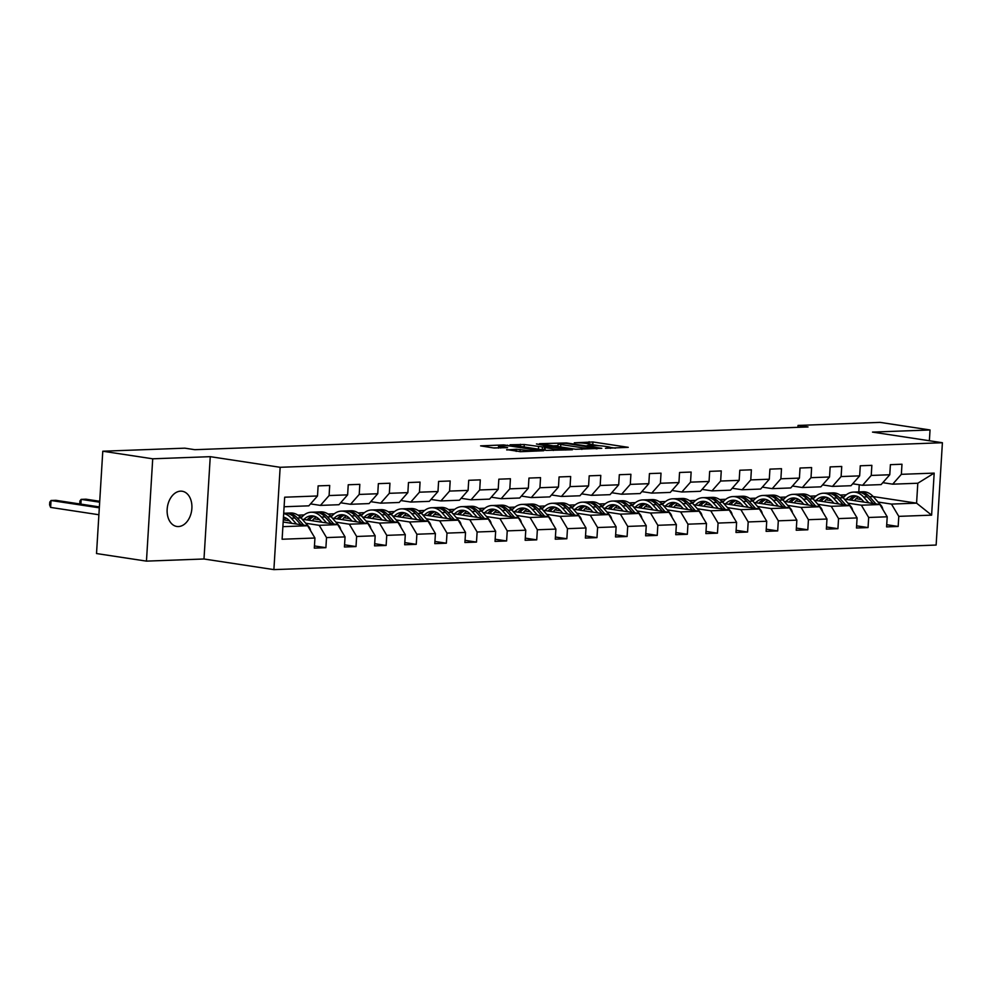 <?xml version="1.0" encoding="UTF-8"?>
<svg xmlns="http://www.w3.org/2000/svg" width="992" height="992" viewBox="0 0 992 992"><rect width="100%" height="100%" fill="white"/><g stroke="black" fill="none" stroke-linecap="round" stroke-linejoin="round"><path stroke-width="1.49" d="M605.48 448.285L628.246 447.33L592.956 441.973L574.318 442.804A8.742 0.818 3.5 0 1 586.656 443.536L589.595 443.982A8.742 0.818 3.5 0 1 592.261 444.738A8.742 0.818 3.5 0 1 589.806 445.16L587.239 445.52L592.546 445.582A8.742 0.818 3.5 0 1 604.884 446.313L607.823 446.76A8.742 0.818 3.5 0 1 610.489 447.516A8.742 0.818 3.5 0 1 608.034 447.938L605.48 448.285M178.424 526.554A17.806 12.251 98.6 0 0 191.778 509.553A17.806 12.251 98.6 0 0 182.193 491.251A17.806 12.251 98.6 0 0 180.594 491.152A17.806 12.251 98.6 0 0 167.251 508.164A17.806 12.251 98.6 0 0 176.836 526.467A17.806 12.251 98.6 0 0 178.424 526.554M506.751 449.599L520.577 451.695L543.703 450.74L503.725 444.912L480.599 445.867L493.384 447.925L507.582 447.665L500.811 446.524A7.304 0.682 3.5 0 1 498.592 445.892A7.304 0.682 3.5 0 1 503.056 445.532A7.304 0.682 3.5 0 1 510.954 446.152L534.192 449.686A7.304 0.682 3.5 0 1 536.412 450.318A7.304 0.682 3.5 0 1 531.948 450.678A7.304 0.682 3.5 0 1 524.049 450.058L516.324 449.24L506.726 449.946M210.254 456.667L152.718 458.8L102.784 451.224L96.522 553.548L146.456 561.125L203.992 558.992L273.891 569.619L280.153 467.294L210.254 456.667L203.992 558.992M929.368 440.746L930.037 429.97L872.501 432.103L942.4 442.73L280.153 467.294M930.037 429.97L880.102 422.381L798.039 425.432L797.928 427.316M102.784 451.224L184.834 448.173L194.829 449.686L808.034 426.944L798.039 425.432M575.658 449.277L601.809 448.31L566.519 442.953L539.536 443.684L575.658 449.277M572.409 449.773L546.183 450.38L510.062 444.776L524.26 444.515L542.426 446.921L549.543 446.549L536.461 443.957L572.409 449.773M273.891 569.619L936.138 545.054L942.4 442.73M314.452 545.947L325.897 547.683L326.517 537.59L345.055 536.895L344.435 546.989L356.016 546.567L356.636 536.474L375.174 535.779L374.554 545.873L386.136 545.451L386.756 535.358L405.294 534.663L404.674 544.757L416.256 544.335L416.876 534.242L435.414 533.547L434.794 543.641L446.375 543.207L446.995 533.113L465.533 532.431L464.913 542.525L476.495 542.091L477.115 531.997L495.653 531.315L495.033 541.409L506.614 540.975L507.234 530.881L525.772 530.199L525.152 540.293L536.734 539.859L537.354 529.765L555.892 529.083L555.272 539.177L566.854 538.743L567.474 528.649L586.012 527.967L585.392 538.061L596.973 537.627L597.593 527.533L616.131 526.839L615.511 536.945L627.093 536.511L627.713 526.417L646.251 525.723L645.631 535.816L657.212 535.395L657.832 525.301L676.37 524.607L675.75 534.7L687.332 534.279L687.952 524.185L706.49 523.491L705.87 533.584L717.452 533.163L718.072 523.069L736.61 522.375L735.99 532.468L747.571 532.034L748.191 521.941L766.729 521.259L766.109 531.352L777.691 530.918L778.311 520.825L796.849 520.143L796.229 530.236L807.81 529.802L808.43 519.709L826.968 519.027L826.348 529.12L837.93 528.686L838.55 518.593L857.088 517.911L856.468 528.004L868.05 527.57L868.67 517.477L887.208 516.795L886.588 526.888L898.169 526.454L898.789 516.361L931.612 515.146L934.179 473.11L917.798 483.24L892.701 484.17L882.806 482.67M325.897 547.683L314.315 548.117L314.935 538.011L282.112 539.239L284.679 497.203L317.502 495.975L318.122 485.882L329.704 485.46L329.096 495.554L347.622 494.859L348.242 484.766L359.823 484.344L359.216 494.438L377.741 493.743L378.361 483.65L389.943 483.228L389.335 493.322L407.861 492.627L408.481 482.534L420.062 482.1L419.455 492.193L437.98 491.511L438.6 481.418L450.182 480.984L449.574 491.077L468.1 490.395L468.72 480.302L480.302 479.868L479.694 489.961L498.22 489.279L498.84 479.186L510.421 478.752L509.814 488.845L528.339 488.163L528.959 478.07L540.541 477.636L539.933 487.729L558.459 487.047L559.079 476.954L570.66 476.52L570.053 486.613L588.578 485.931L589.198 475.838L600.78 475.404L600.172 485.497L618.698 484.803L619.318 474.709L630.9 474.288L630.292 484.381L648.818 483.687L649.438 473.593L661.019 473.172L660.412 483.265L678.937 482.571L679.557 472.477L691.139 472.056L690.531 482.149L709.057 481.455L709.677 471.361L721.258 470.927L720.651 481.033L739.176 480.339L739.796 470.245L751.378 469.811L750.77 479.905L769.296 479.223L769.916 469.129L781.498 468.695L780.89 478.789L799.416 478.107L800.036 468.013L811.617 467.579L811.01 477.673L829.535 476.991L830.155 466.897L841.737 466.463L841.117 476.557L859.655 475.875L860.275 465.781L871.856 465.347L871.236 475.441L889.774 474.759L890.394 464.665L901.976 464.231L901.356 474.325L934.179 473.11M302.176 519.225L337.739 524.619L319.201 525.314L305.784 523.268M289.515 520.8L283.799 519.932M310.533 503.899L320.428 505.399L338.954 504.717L347.622 494.859M319.201 525.314L326.517 537.59M337.739 524.619L345.055 536.895M329.096 495.554L320.428 505.399M332.295 518.109L367.858 523.503L349.32 524.198L335.904 522.152M319.635 519.684L313.918 518.816M301.977 517.006L299.807 516.671M297.898 515.158L304.147 514.922M340.653 502.783L350.548 504.283L369.074 503.589L377.741 493.743M349.32 524.198L356.636 536.474M367.858 523.503L375.174 535.779M359.216 494.438L350.548 504.283M362.415 516.981L397.978 522.387L379.44 523.082L366.023 521.036M349.754 518.568L344.038 517.7M332.097 515.89L329.927 515.555M328.017 514.042L334.267 513.806M370.772 501.667L380.668 503.167L399.193 502.473L407.861 492.627M379.44 523.082L386.756 535.358M397.978 522.387L405.294 534.663M389.335 493.322L380.668 503.167M392.534 515.865L428.098 521.271L409.56 521.966L396.143 519.92M379.874 517.452L374.158 516.584M362.216 514.761L360.046 514.439M358.137 512.914L364.386 512.69M400.892 500.551L410.787 502.051L429.313 501.357L437.98 491.511M409.56 521.966L416.876 534.242M428.098 521.271L435.414 533.547M419.455 492.193L410.787 502.051M422.654 514.749L458.217 520.155L439.679 520.837L426.262 518.804M409.994 516.336L404.277 515.468M392.336 513.645L390.166 513.323M388.256 511.798L394.506 511.574M431.012 499.435L440.907 500.935L459.432 500.241L468.1 490.395M439.679 520.837L446.995 533.113M458.217 520.155L465.533 532.431M449.574 491.077L440.907 500.935M452.774 513.633L488.337 519.039L469.799 519.721L456.382 517.688M440.113 515.22L434.397 514.34M422.456 512.529L420.286 512.207M418.376 510.682L424.626 510.458M461.131 498.306L471.026 499.819L489.552 499.125L498.22 489.279M469.799 519.721L477.115 531.997M488.337 519.039L495.653 531.315M479.694 489.961L471.026 499.819M482.893 512.517L518.456 517.923L499.918 518.605L486.502 516.572M470.233 514.092L464.516 513.224M452.575 511.413L450.405 511.078M448.496 509.566L454.745 509.33M491.251 497.19L501.146 498.691L519.672 498.009L528.339 488.163M499.918 518.605L507.234 530.881M518.456 517.923L525.772 530.199M509.814 488.845L501.146 498.691M513.013 511.401L548.576 516.807L530.038 517.489L516.621 515.456M500.352 512.976L494.636 512.108M482.695 510.297L480.525 509.962M478.615 508.45L484.865 508.214M521.37 496.074L531.266 497.575L549.791 496.893L558.459 487.047M530.038 517.489L537.354 529.765M548.576 516.807L555.892 529.083M539.933 487.729L531.266 497.575M543.132 510.285L578.696 515.691L560.158 516.373L546.741 514.34M530.472 511.86L524.756 510.992M512.814 509.181L510.644 508.846M508.735 507.334L514.984 507.098M551.49 494.958L561.385 496.459L579.911 495.777L588.578 485.931M560.158 516.373L567.474 528.649M578.696 515.691L586.012 527.967M570.053 486.613L561.385 496.459M573.252 509.169L608.815 514.563L590.277 515.257L576.86 513.224M560.592 510.744L554.875 509.876M542.934 508.065L540.764 507.73M538.854 506.218L545.104 505.982M581.61 493.842L591.505 495.343L610.03 494.661L618.698 484.803M590.277 515.257L597.593 527.533M608.815 514.563L616.131 526.839M600.172 485.497L591.505 495.343M603.372 508.053L638.935 513.447L620.397 514.141L606.98 512.095M590.711 509.628L584.995 508.76M573.054 506.949L570.884 506.614M568.974 505.102L575.224 504.866M611.729 492.726L621.624 494.227L640.15 493.545L648.818 483.687M620.397 514.141L627.713 526.417M638.935 513.447L646.251 525.723M630.292 484.381L621.624 494.227M633.491 506.937L669.054 512.331L650.516 513.025L637.1 510.979M620.831 508.512L615.114 507.644M603.173 505.833L601.003 505.498M599.094 503.986L605.343 503.75M641.849 491.61L651.744 493.111L670.27 492.416L678.937 482.571M650.516 513.025L657.832 525.301M669.054 512.331L676.37 524.607M660.412 483.265L651.744 493.111M663.611 505.808L699.174 511.215L680.636 511.909L667.219 509.863M650.95 507.396L645.234 506.528M633.293 504.717L631.123 504.382M629.213 502.87L635.463 502.634M671.968 490.494L681.864 491.995L700.389 491.3L709.057 481.455M680.636 511.909L687.952 524.185M699.174 511.215L706.49 523.491M690.531 482.149L681.864 491.995M693.73 504.692L729.294 510.099L710.756 510.793L697.339 508.747M681.07 506.28L675.354 505.412M663.412 503.589L661.242 503.266M659.333 501.741L665.582 501.518M702.088 489.378L711.983 490.879L730.509 490.184L739.176 480.339M710.756 510.793L718.072 523.069M729.294 510.099L736.61 522.375M720.651 481.033L711.983 490.879M723.85 503.576L759.413 508.983L740.875 509.665L727.458 507.631M711.19 505.164L705.473 504.296M693.532 502.473L691.362 502.15M689.452 500.625L695.702 500.402M732.208 488.262L742.103 489.763L760.628 489.068L769.296 479.223M740.875 509.665L748.191 521.941M759.413 508.983L766.729 521.259M750.77 479.905L742.103 489.763M753.97 502.46L789.533 507.867L770.995 508.549L757.578 506.515M741.309 504.048L735.593 503.167M723.652 501.357L721.482 501.034M719.572 499.509L725.822 499.286M762.327 487.134L772.222 488.647L790.748 487.952L799.416 478.107M770.995 508.549L778.311 520.825M789.533 507.867L796.849 520.143M780.89 478.789L772.222 488.647M784.089 501.344L819.652 506.751L801.114 507.433L787.698 505.399M771.429 502.919L765.712 502.051M753.771 500.241L751.601 499.918M749.692 498.393L755.941 498.158M792.447 486.018L802.342 487.518L820.868 486.836L829.535 476.991M801.114 507.433L808.43 519.709M819.652 506.751L826.968 519.027M811.01 477.673L802.342 487.518M814.209 500.228L849.772 505.635L831.234 506.317L817.817 504.283M801.548 501.803L795.832 500.935M783.891 499.125L781.721 498.79M779.811 497.277L786.061 497.042M822.566 484.902L832.462 486.402L850.987 485.72L859.655 475.875M831.234 506.317L838.55 518.593M849.772 505.635L857.088 517.911M841.117 476.557L832.462 486.402M844.328 499.112L879.892 504.519L861.354 505.201L847.937 503.167M831.668 500.687L825.952 499.819M814.01 498.009L811.84 497.674M809.931 496.161L816.18 495.926M852.686 483.786L862.581 485.286L881.107 484.604L889.774 474.759M861.354 505.201L868.67 517.477M879.892 504.519L887.208 516.795M871.236 475.441L862.581 485.286M873.171 496.558L916.583 503.155L891.473 504.085L878.056 502.051M861.788 499.571L856.071 498.703M844.13 496.893L841.96 496.558M840.05 495.045L846.3 494.81M891.473 504.085L898.789 516.361M917.798 483.24L916.583 503.155L931.612 515.146M901.356 474.325L892.701 484.17M152.718 458.8L146.456 561.125M858.812 491.92L859.246 484.778M282.881 526.653L307.619 525.735L283.166 522.028M317.502 495.975L308.834 505.833L284.096 506.751M307.619 525.735L314.935 538.011M842.307 496.893L843.932 497.141M886.724 524.718L898.169 526.454M856.604 525.834L868.05 527.57M812.188 498.009L813.812 498.257M826.485 526.95L837.93 528.686M782.068 499.125L783.692 499.373M796.365 528.066L807.81 529.802M751.948 500.241L753.573 500.489M766.246 529.182L777.691 530.918M721.829 501.357L723.453 501.605M736.126 530.298L747.571 532.034M691.709 502.473L693.334 502.721M706.006 531.414L717.452 533.163M661.59 503.601L663.214 503.837M675.887 532.53L687.332 534.279M631.47 504.717L633.094 504.965M645.767 533.646L657.212 535.395M601.35 505.833L602.975 506.081M615.648 534.775L627.093 536.511M571.231 506.949L572.855 507.197M585.528 535.891L596.973 537.627M541.111 508.065L542.736 508.313M555.408 537.007L566.854 538.743M510.992 509.181L512.616 509.429M525.289 538.123L536.734 539.859M480.872 510.297L482.496 510.545M495.169 539.239L506.614 540.975M450.752 511.413L452.377 511.661M465.05 540.355L476.495 542.091M420.633 512.529L422.257 512.777M434.93 541.471L446.375 543.207M390.513 513.645L392.138 513.893M404.81 542.587L416.256 544.335M360.394 514.774L362.018 515.009M374.691 543.703L386.136 545.451M330.274 515.89L331.898 516.125M344.571 544.819L356.016 546.567M300.154 517.006L301.779 517.254M599.466 445.755L592.224 444.664M615.437 448.173L610.44 447.417M558.012 445.656L553.003 445.842M597.048 448.347L566.023 443.374L560.579 443.325A8.742 0.818 3.5 0 0 558.124 443.734A8.742 0.818 3.5 0 0 560.79 444.503L581.957 447.714A8.742 0.818 3.5 0 0 594.295 448.446L597.01 448.855M558.124 443.734L557.95 446.499A8.742 0.818 3.5 0 0 558 446.598M541.694 449.698L544.273 449.612M553.424 448.954A7.304 0.682 3.5 0 0 561.323 449.562A7.304 0.682 3.5 0 0 565.787 449.202A7.304 0.682 3.5 0 0 563.555 448.57L551.515 447.107L544.41 447.466L553.424 448.954L553.325 450.48M498.468 447.863L494.177 448.024M882.83 509.429A7.378 5.307 -92.1 0 0 880.933 505.275L873.233 496.62A21.291 15.326 -92.1 0 0 862.978 491.759L859.308 491.896A21.291 15.326 -92.1 0 0 858.154 491.995M858.328 496.88A17.67 12.722 -92.1 0 0 854.472 500.65M868.781 502.82L863.573 496.98A21.291 15.326 -92.1 0 0 853.318 492.119A21.291 15.326 -92.1 0 0 843.287 497.947M864.044 502.101L861.961 499.77A17.67 12.722 -92.1 0 0 853.455 495.727A17.67 12.722 -92.1 0 0 846.114 499.385M875.936 503.911L869.562 496.756A21.291 15.326 -92.1 0 0 859.308 491.896M851.26 500.166A17.67 12.722 87.9 0 1 856.468 496.124M853.318 492.119L856.989 491.982A21.291 15.326 87.9 0 1 867.244 496.843L873.171 503.49M855.302 495.851A17.67 12.722 -92.1 0 0 849.251 499.856M852.711 510.558A7.378 5.307 -92.1 0 0 850.814 506.391L843.113 497.736A21.291 15.326 -92.1 0 0 832.858 492.875L829.188 493.012A21.291 15.326 -92.1 0 0 828.035 493.111M828.208 497.996A17.67 12.722 -92.1 0 0 824.352 501.766M838.662 503.948L833.454 498.096A21.291 15.326 -92.1 0 0 823.199 493.235A21.291 15.326 -92.1 0 0 813.167 499.063M833.925 503.229L831.842 500.886A17.67 12.722 -92.1 0 0 823.335 496.856A17.67 12.722 -92.1 0 0 815.994 500.501M845.816 505.027L839.443 497.872A21.291 15.326 -92.1 0 0 829.188 493.012M821.14 501.282A17.67 12.722 87.9 0 1 826.348 497.24M823.199 493.235L826.869 493.098A21.291 15.326 87.9 0 1 837.124 497.959L843.051 504.606M825.183 496.967A17.67 12.722 -92.1 0 0 819.132 500.972M822.591 511.674A7.378 5.307 -92.1 0 0 820.694 507.507L812.994 498.852A21.291 15.326 -92.1 0 0 802.739 493.991L799.068 494.128A21.291 15.326 -92.1 0 0 797.915 494.239M798.089 499.112A17.67 12.722 -92.1 0 0 794.232 502.882M808.542 505.064L803.334 499.212A21.291 15.326 -92.1 0 0 793.079 494.351A21.291 15.326 -92.1 0 0 783.048 500.179M803.805 504.345L801.722 502.002A17.67 12.722 -92.1 0 0 793.216 497.972A17.67 12.722 -92.1 0 0 785.875 501.617M815.697 506.143L809.323 498.988A21.291 15.326 -92.1 0 0 799.068 494.128M791.021 502.398A17.67 12.722 87.9 0 1 796.229 498.356M793.079 494.351L796.75 494.214A21.291 15.326 87.9 0 1 807.004 499.075L812.932 505.722M795.063 498.083A17.67 12.722 -92.1 0 0 789.012 502.088M792.472 512.79A7.378 5.307 -92.1 0 0 790.574 508.623L782.874 499.968A21.291 15.326 -92.1 0 0 772.619 495.107L768.949 495.244A21.291 15.326 -92.1 0 0 767.796 495.355M767.969 500.228A17.67 12.722 -92.1 0 0 764.113 503.998M778.422 506.18L773.214 500.328A21.291 15.326 -92.1 0 0 762.96 495.467A21.291 15.326 -92.1 0 0 752.928 501.295M773.686 505.461L771.602 503.118A17.67 12.722 -92.1 0 0 763.096 499.088A17.67 12.722 -92.1 0 0 755.755 502.733M785.577 507.259L779.204 500.104A21.291 15.326 -92.1 0 0 768.949 495.244M760.901 503.514A17.67 12.722 87.9 0 1 766.109 499.472M762.96 495.467L766.63 495.33A21.291 15.326 87.9 0 1 776.885 500.191L782.812 506.838M764.944 499.199A17.67 12.722 -92.1 0 0 758.892 503.204M762.352 513.906A7.378 5.307 -92.1 0 0 760.455 509.739L752.754 501.084A21.291 15.326 -92.1 0 0 742.5 496.223L738.829 496.36A21.291 15.326 -92.1 0 0 737.676 496.471M737.85 501.344A17.67 12.722 -92.1 0 0 733.993 505.114M748.303 507.296L743.095 501.444A21.291 15.326 -92.1 0 0 732.84 496.583A21.291 15.326 -92.1 0 0 722.808 502.411M743.566 506.577L741.483 504.234A17.67 12.722 -92.1 0 0 732.976 500.204A17.67 12.722 -92.1 0 0 725.636 503.849M755.458 508.375L749.084 501.22A21.291 15.326 -92.1 0 0 738.829 496.36M730.782 504.63A17.67 12.722 87.9 0 1 735.99 500.588M732.84 496.583L736.51 496.446A21.291 15.326 87.9 0 1 746.765 501.307L752.692 507.966M734.824 500.315A17.67 12.722 -92.1 0 0 728.773 504.333M732.232 515.022A7.378 5.307 -92.1 0 0 730.335 510.855L722.635 502.2A21.291 15.326 -92.1 0 0 712.38 497.352L708.71 497.476A21.291 15.326 -92.1 0 0 707.556 497.587M707.73 502.46A17.67 12.722 -92.1 0 0 703.874 506.242M718.183 508.412L712.975 502.56A21.291 15.326 -92.1 0 0 702.72 497.699A21.291 15.326 -92.1 0 0 692.689 503.527M713.446 507.693L711.363 505.35A17.67 12.722 -92.1 0 0 702.857 501.32A17.67 12.722 -92.1 0 0 695.516 504.965M725.338 509.504L718.964 502.336A21.291 15.326 -92.1 0 0 708.71 497.476M700.662 505.746A17.67 12.722 87.9 0 1 705.87 501.704M702.72 497.699L706.391 497.562A21.291 15.326 87.9 0 1 716.646 502.423L722.573 509.082M704.704 501.431A17.67 12.722 -92.1 0 0 698.653 505.449M702.113 516.138A7.378 5.307 -92.1 0 0 700.216 511.971L692.515 503.328A21.291 15.326 -92.1 0 0 682.26 498.468L678.59 498.604A21.291 15.326 -92.1 0 0 677.437 498.703M677.61 503.576A17.67 12.722 -92.1 0 0 673.754 507.358M688.064 509.528L682.856 503.676A21.291 15.326 -92.1 0 0 672.601 498.815A21.291 15.326 -92.1 0 0 662.569 504.643M683.327 508.809L681.244 506.466A17.67 12.722 -92.1 0 0 672.737 502.436A17.67 12.722 -92.1 0 0 665.396 506.081M695.218 510.62L688.845 503.465A21.291 15.326 -92.1 0 0 678.59 498.604M670.542 506.862A17.67 12.722 87.9 0 1 675.75 502.82M672.601 498.815L676.271 498.691A21.291 15.326 87.9 0 1 686.526 503.539L692.453 510.198M674.585 502.547A17.67 12.722 -92.1 0 0 668.534 506.565M671.993 517.254A7.378 5.307 -92.1 0 0 670.096 513.087L662.396 504.444A21.291 15.326 -92.1 0 0 652.141 499.584L648.47 499.72A21.291 15.326 -92.1 0 0 647.317 499.819M647.491 504.692A17.67 12.722 -92.1 0 0 643.634 508.474M657.944 510.644L652.736 504.804A21.291 15.326 -92.1 0 0 642.481 499.943A21.291 15.326 -92.1 0 0 632.45 505.759M653.207 509.925L651.124 507.582A17.67 12.722 -92.1 0 0 642.618 503.552A17.67 12.722 -92.1 0 0 635.277 507.197M665.099 511.736L658.725 504.581A21.291 15.326 -92.1 0 0 648.47 499.72M640.423 507.978A17.67 12.722 87.9 0 1 645.631 503.936M642.481 499.943L646.152 499.807A21.291 15.326 87.9 0 1 656.406 504.668L662.334 511.314M644.465 503.676A17.67 12.722 -92.1 0 0 638.414 507.681M641.874 518.37A7.378 5.307 -92.1 0 0 639.976 514.216L632.276 505.56A21.291 15.326 -92.1 0 0 622.021 500.7L618.351 500.836A21.291 15.326 -92.1 0 0 617.198 500.935M617.371 505.821A17.67 12.722 -92.1 0 0 613.515 509.59M627.824 511.76L622.616 505.92A21.291 15.326 -92.1 0 0 612.362 501.059A21.291 15.326 -92.1 0 0 602.33 506.875M623.088 511.041L621.004 508.71A17.67 12.722 -92.1 0 0 612.498 504.668A17.67 12.722 -92.1 0 0 605.157 508.313M634.979 512.852L628.606 505.697A21.291 15.326 -92.1 0 0 618.351 500.836M610.303 509.094A17.67 12.722 87.9 0 1 615.511 505.052M612.362 501.059L616.032 500.923A21.291 15.326 87.9 0 1 626.287 505.784L632.214 512.43M614.346 504.792A17.67 12.722 -92.1 0 0 608.294 508.797M611.754 519.486A7.378 5.307 -92.1 0 0 609.857 515.332L602.156 506.676A21.291 15.326 -92.1 0 0 591.902 501.816L588.231 501.952A21.291 15.326 -92.1 0 0 587.078 502.051M587.252 506.937A17.67 12.722 -92.1 0 0 583.395 510.706M597.705 512.876L592.497 507.036A21.291 15.326 -92.1 0 0 582.242 502.175A21.291 15.326 -92.1 0 0 572.21 508.003M592.968 512.157L590.885 509.826A17.67 12.722 -92.1 0 0 582.378 505.784A17.67 12.722 -92.1 0 0 575.038 509.442M604.86 513.968L598.486 506.813A21.291 15.326 -92.1 0 0 588.231 501.952M580.184 510.223A17.67 12.722 87.9 0 1 585.392 506.168M582.242 502.175L585.912 502.039A21.291 15.326 87.9 0 1 596.167 506.9L602.094 513.546M584.226 505.908A17.67 12.722 -92.1 0 0 578.175 509.913M581.634 520.602A7.378 5.307 -92.1 0 0 579.737 516.448L572.037 507.792A21.291 15.326 -92.1 0 0 561.782 502.932L558.112 503.068A21.291 15.326 -92.1 0 0 556.958 503.167M557.132 508.053A17.67 12.722 -92.1 0 0 553.276 511.822M567.585 513.992L562.377 508.152A21.291 15.326 -92.1 0 0 552.122 503.291A21.291 15.326 -92.1 0 0 542.091 509.119M562.848 513.273L560.765 510.942A17.67 12.722 -92.1 0 0 552.259 506.9A17.67 12.722 -92.1 0 0 544.918 510.558M574.74 515.084L568.366 507.929A21.291 15.326 -92.1 0 0 558.112 503.068M550.064 511.339A17.67 12.722 87.9 0 1 555.272 507.296M552.122 503.291L555.793 503.155A21.291 15.326 87.9 0 1 566.048 508.016L571.975 514.662M554.106 507.024A17.67 12.722 -92.1 0 0 548.055 511.029M551.515 521.73A7.378 5.307 -92.1 0 0 549.618 517.564L541.917 508.908A21.291 15.326 -92.1 0 0 531.662 504.048L527.992 504.184A21.291 15.326 -92.1 0 0 526.839 504.283M527.012 509.169A17.67 12.722 -92.1 0 0 523.156 512.938M537.466 515.121L532.258 509.268A21.291 15.326 -92.1 0 0 522.003 504.407A21.291 15.326 -92.1 0 0 511.971 510.235M532.729 514.402L530.646 512.058A17.67 12.722 -92.1 0 0 522.139 508.028A17.67 12.722 -92.1 0 0 514.798 511.674M544.62 516.2L538.247 509.045A21.291 15.326 -92.1 0 0 527.992 504.184M519.944 512.455A17.67 12.722 87.9 0 1 525.152 508.412M522.003 504.407L525.673 504.271A21.291 15.326 87.9 0 1 535.928 509.132L541.855 515.778M523.987 508.14A17.67 12.722 -92.1 0 0 517.936 512.145M521.395 522.846A7.378 5.307 -92.1 0 0 519.498 518.68L511.798 510.024A21.291 15.326 -92.1 0 0 501.543 505.164L497.872 505.3A21.291 15.326 -92.1 0 0 496.719 505.412M496.893 510.285A17.67 12.722 -92.1 0 0 493.036 514.054M507.346 516.237L502.138 510.384A21.291 15.326 -92.1 0 0 491.883 505.523A21.291 15.326 -92.1 0 0 481.852 511.351M502.609 515.518L500.526 513.174A17.67 12.722 -92.1 0 0 492.02 509.144A17.67 12.722 -92.1 0 0 484.679 512.79M514.501 517.316L508.127 510.161A21.291 15.326 -92.1 0 0 497.872 505.3M489.825 513.571A17.67 12.722 87.9 0 1 495.033 509.528M491.883 505.523L495.554 505.387A21.291 15.326 87.9 0 1 505.808 510.248L511.736 516.894M493.867 509.256A17.67 12.722 -92.1 0 0 487.816 513.261M491.276 523.962A7.378 5.307 -92.1 0 0 489.378 519.796L481.678 511.14A21.291 15.326 -92.1 0 0 471.423 506.28L467.753 506.416A21.291 15.326 -92.1 0 0 466.6 506.528M466.773 511.401A17.67 12.722 -92.1 0 0 462.917 515.17M477.226 517.353L472.018 511.5A21.291 15.326 -92.1 0 0 461.764 506.639A21.291 15.326 -92.1 0 0 451.732 512.467M472.49 516.634L470.406 514.29A17.67 12.722 -92.1 0 0 461.9 510.26A17.67 12.722 -92.1 0 0 454.559 513.906M484.381 518.432L478.008 511.277A21.291 15.326 -92.1 0 0 467.753 506.416M459.705 514.687A17.67 12.722 87.9 0 1 464.913 510.644M461.764 506.639L465.434 506.503A21.291 15.326 87.9 0 1 475.689 511.364L481.616 518.01M463.748 510.372A17.67 12.722 -92.1 0 0 457.696 514.377M461.156 525.078A7.378 5.307 -92.1 0 0 459.259 520.912L451.558 512.256A21.291 15.326 -92.1 0 0 441.304 507.396L437.633 507.532A21.291 15.326 -92.1 0 0 436.48 507.644M436.654 512.517A17.67 12.722 -92.1 0 0 432.797 516.286M447.107 518.469L441.899 512.616A21.291 15.326 -92.1 0 0 431.644 507.755A21.291 15.326 -92.1 0 0 421.612 513.583M442.37 517.75L440.287 515.406A17.67 12.722 -92.1 0 0 431.78 511.376A17.67 12.722 -92.1 0 0 424.44 515.022M454.262 519.548L447.888 512.393A21.291 15.326 -92.1 0 0 437.633 507.532M429.586 515.803A17.67 12.722 87.9 0 1 434.794 511.76M431.644 507.755L435.314 507.619A21.291 15.326 87.9 0 1 445.569 512.48L451.496 519.138M433.628 511.488A17.67 12.722 -92.1 0 0 427.577 515.493M431.036 526.194A7.378 5.307 -92.1 0 0 429.139 522.028L421.439 513.372A21.291 15.326 -92.1 0 0 411.184 508.524L407.514 508.648A21.291 15.326 -92.1 0 0 406.36 508.76M406.534 513.633A17.67 12.722 -92.1 0 0 402.678 517.415M416.987 519.585L411.779 513.732A21.291 15.326 -92.1 0 0 401.524 508.871A21.291 15.326 -92.1 0 0 391.493 514.699M412.25 518.866L410.167 516.522A17.67 12.722 -92.1 0 0 401.661 512.492A17.67 12.722 -92.1 0 0 394.32 516.138M424.142 520.676L417.768 513.509A21.291 15.326 -92.1 0 0 407.514 508.648M399.466 516.919A17.67 12.722 87.9 0 1 404.674 512.876M401.524 508.871L405.195 508.735A21.291 15.326 87.9 0 1 415.45 513.596L421.377 520.254M403.508 512.604A17.67 12.722 -92.1 0 0 397.457 516.621M400.917 527.31A7.378 5.307 -92.1 0 0 399.02 523.144L391.319 514.501A21.291 15.326 -92.1 0 0 381.064 509.64L377.394 509.776A21.291 15.326 -92.1 0 0 376.241 509.876M376.414 514.749A17.67 12.722 -92.1 0 0 372.558 518.531M386.868 520.701L381.66 514.848A21.291 15.326 -92.1 0 0 371.405 509.987A21.291 15.326 -92.1 0 0 361.373 515.815M382.131 519.982L380.048 517.638A17.67 12.722 -92.1 0 0 371.541 513.608A17.67 12.722 -92.1 0 0 364.2 517.254M394.022 521.792L387.649 514.625A21.291 15.326 -92.1 0 0 377.394 509.776M369.346 518.035A17.67 12.722 87.9 0 1 374.554 513.992M371.405 509.987L375.075 509.863A21.291 15.326 87.9 0 1 385.33 514.712L391.257 521.37M373.389 513.72A17.67 12.722 -92.1 0 0 367.338 517.737M370.797 528.426A7.378 5.307 -92.1 0 0 368.9 524.26L361.2 515.617A21.291 15.326 -92.1 0 0 350.945 510.756L347.274 510.892A21.291 15.326 -92.1 0 0 346.121 510.992M346.295 515.865A17.67 12.722 -92.1 0 0 342.438 519.647M356.748 521.817L351.54 515.964A21.291 15.326 -92.1 0 0 341.285 511.116A21.291 15.326 -92.1 0 0 331.254 516.931M352.011 521.098L349.928 518.754A17.67 12.722 -92.1 0 0 341.422 514.724A17.67 12.722 -92.1 0 0 334.081 518.37M363.903 522.908L357.529 515.753A21.291 15.326 -92.1 0 0 347.274 510.892M339.227 519.151A17.67 12.722 87.9 0 1 344.435 515.108M341.285 511.116L344.956 510.979A21.291 15.326 87.9 0 1 355.21 515.84L361.138 522.486M343.269 514.848A17.67 12.722 -92.1 0 0 337.218 518.853M340.678 529.542A7.378 5.307 -92.1 0 0 338.78 525.388L331.08 516.733A21.291 15.326 -92.1 0 0 320.825 511.872L317.155 512.008A21.291 15.326 -92.1 0 0 316.002 512.108M316.175 516.981A17.67 12.722 -92.1 0 0 312.319 520.763M326.628 522.933L321.42 517.092A21.291 15.326 -92.1 0 0 311.166 512.232A21.291 15.326 -92.1 0 0 301.134 518.047M321.892 522.214L319.808 519.882A17.67 12.722 -92.1 0 0 311.302 515.84A17.67 12.722 -92.1 0 0 303.961 519.486M333.783 524.024L327.41 516.869A21.291 15.326 -92.1 0 0 317.155 512.008M309.107 520.267A17.67 12.722 87.9 0 1 314.315 516.224M311.166 512.232L314.836 512.095A21.291 15.326 87.9 0 1 325.091 516.956L331.018 523.602M313.15 515.964A17.67 12.722 -92.1 0 0 307.098 519.969M99.721 501.282L85.994 499.199L81.158 499.373L99.671 502.188M79.794 503.948L79.893 501.01L81.158 499.373L80.873 504.11M310.558 530.658A7.378 5.307 -92.1 0 0 308.661 526.504L300.96 517.849A21.291 15.326 -92.1 0 0 290.706 512.988L287.035 513.124A21.291 15.326 -92.1 0 0 285.882 513.224M286.056 518.109A17.67 12.722 -92.1 0 0 283.253 520.515M296.509 524.049L291.301 518.208A21.291 15.326 -92.1 0 0 283.687 513.558M291.772 523.33L289.689 520.998A17.67 12.722 -92.1 0 0 283.464 517.154M303.664 525.14L297.29 517.985A21.291 15.326 -92.1 0 0 287.035 513.124M283.427 517.675A17.67 12.722 87.9 0 1 284.196 517.34M99.374 506.924L55.874 500.315L51.038 500.501L50.617 507.408L98.902 514.749M283.7 513.248L284.716 513.211A21.291 15.326 87.9 0 1 294.971 518.072L300.898 524.718M50.617 507.408L49.6 504.891L49.774 502.126L51.038 500.501L99.324 507.83M588.975 443.895L589.099 441.738M592.794 444.738L592.956 441.973M560.629 446.995L560.79 444.503M581.858 449.426L581.957 447.714M520.267 446.437L520.403 444.292M524.111 447.02L524.26 444.515M538.42 449.19L538.569 446.698M542.252 449.686L542.426 446.921M545.079 450.207L545.24 447.702M516.187 451.385L516.324 449.24M520.044 451.707L520.18 449.463M523.95 451.571L524.049 450.058M500.724 448.024L500.811 446.524M503.688 445.544L503.725 444.912M507.544 445.768L507.582 445.135M869.562 496.756L873.233 496.62M863.573 496.98L867.244 496.843M839.443 497.872L843.113 497.736M833.454 498.096L837.124 497.959M809.323 498.988L812.994 498.852M803.334 499.212L807.004 499.075M779.204 500.104L782.874 499.968M773.214 500.328L776.885 500.191M749.084 501.22L752.754 501.084M743.095 501.444L746.765 501.307M718.964 502.336L722.635 502.2M712.975 502.56L716.646 502.423M688.845 503.465L692.515 503.328M682.856 503.676L686.526 503.539M658.725 504.581L662.396 504.444M652.736 504.804L656.406 504.668M628.606 505.697L632.276 505.56M622.616 505.92L626.287 505.784M598.486 506.813L602.156 506.676M592.497 507.036L596.167 506.9M568.366 507.929L572.037 507.792M562.377 508.152L566.048 508.016M538.247 509.045L541.917 508.908M532.258 509.268L535.928 509.132M508.127 510.161L511.798 510.024M502.138 510.384L505.808 510.248M478.008 511.277L481.678 511.14M472.018 511.5L475.689 511.364M447.888 512.393L451.558 512.256M441.899 512.616L445.569 512.48M417.768 513.509L421.439 513.372M411.779 513.732L415.45 513.596M387.649 514.625L391.319 514.501M381.66 514.848L385.33 514.712M357.529 515.753L361.2 515.617M351.54 515.964L355.21 515.84M327.41 516.869L331.08 516.733M321.42 517.092L325.091 516.956M297.29 517.985L300.96 517.849M291.301 518.208L294.971 518.072M610.44 448.359L610.489 447.516M592.199 445.594L592.261 444.738M549.506 447.181L549.543 446.549M565.738 450.021L565.787 449.202M544.248 450.083L544.41 447.466M536.362 451.112L536.412 450.318M498.455 448.111L498.592 445.892"/></g></svg>
